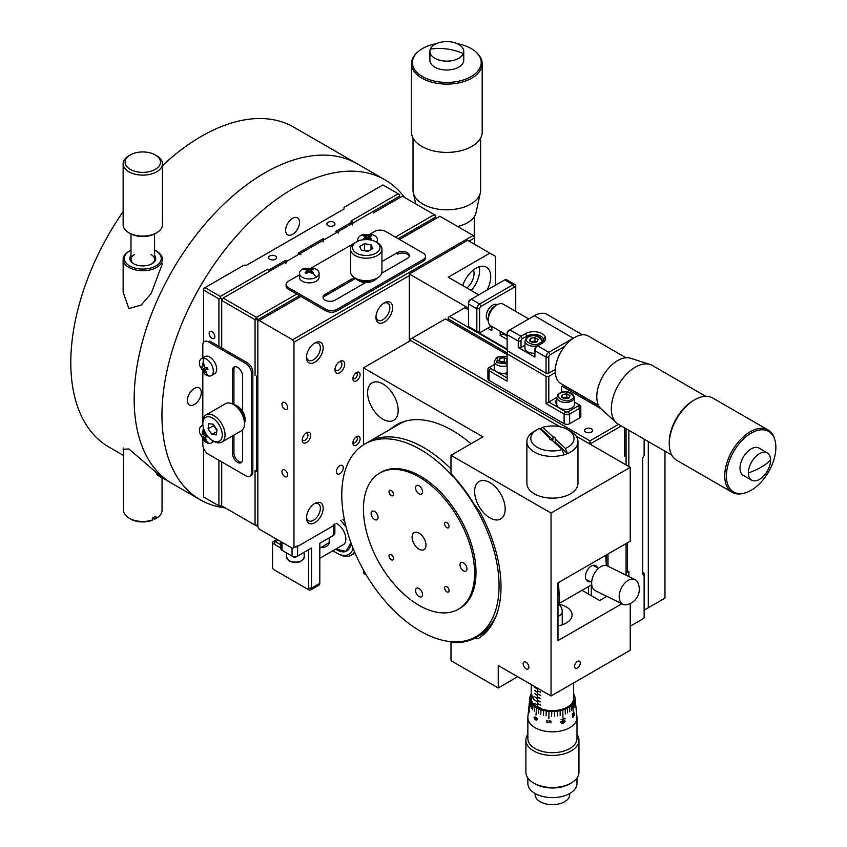 <?xml version="1.0" encoding="UTF-8"?>
<svg xmlns="http://www.w3.org/2000/svg" width="847" height="847" viewBox="0 0 847 847"><rect width="100%" height="100%" fill="white"/><g stroke="black" fill="none" stroke-linecap="round" stroke-linejoin="round"><path stroke-width="1.27" d="M162.433 263.555L151.158 293.549L141.142 305.079L128.882 308.573L123.133 292.268M154.292 250.087L156.674 251.072M123.524 450.911L123.133 449.228L128.882 448.963C147.77 465.257 172.915 486.4 156.674 474.373M404.517 197.425A184.72 106.648 120 0 0 384.94 179.808A184.72 106.648 120 0 0 292.575 188.955A184.72 106.648 120 0 0 171.899 351.738A184.72 106.648 120 0 0 200.22 499.762L172.428 483.711A184.72 106.648 -60 0 1 144.106 335.687A184.72 106.648 -60 0 1 264.783 172.904A184.72 106.648 -60 0 1 357.148 163.757A184.72 106.648 120 0 0 264.783 172.904A184.72 106.648 120 0 0 144.106 335.687A184.72 106.648 120 0 0 172.428 483.711L162.412 477.93M123.524 455.474L109.062 447.131A184.72 106.648 -60 0 1 123.133 211.623M162.433 165.716A184.72 106.648 -60 0 1 201.417 136.325A184.72 106.648 -60 0 1 293.782 127.177L384.94 179.808M292.575 218.304A9.825 5.675 -60 0 1 297.488 217.817A9.825 5.675 -60 0 1 298.991 225.683A9.825 5.675 -60 0 1 292.575 234.344A9.825 5.675 -60 0 1 287.662 234.831A9.825 5.675 -60 0 1 286.159 226.954A9.825 5.675 -60 0 1 292.575 218.304M200.22 499.762A184.72 106.648 120 0 0 225.26 507.904M194.323 388.487A9.825 5.675 -60 0 1 199.236 388A9.825 5.675 -60 0 1 200.739 395.877A9.825 5.675 -60 0 1 194.323 404.527A9.825 5.675 -60 0 1 189.41 405.014A9.825 5.675 -60 0 1 187.896 397.148A9.825 5.675 -60 0 1 194.323 388.487M123.133 163.767L123.133 224.73A19.65 11.35 0 0 0 128.882 232.756L130.279 233.56A17.681 10.206 0 0 0 155.287 233.56L156.674 232.756A19.65 11.35 0 0 0 162.433 224.73L162.433 163.767A19.65 11.35 180 0 1 150.3 174.249A19.65 11.35 180 0 1 128.882 171.782A19.65 11.35 180 0 1 123.133 163.767A19.65 11.35 180 0 1 128.882 155.742L130.279 154.937A17.681 10.206 180 0 1 155.287 154.937L155.287 154.937A17.681 10.206 180 0 1 155.287 169.379A17.681 10.206 180 0 1 130.279 169.379A17.681 10.206 180 0 1 130.279 154.937M130.279 233.56L128.882 232.756A19.65 11.35 0 0 0 156.674 232.756M156.674 155.742L155.287 154.937L156.674 155.742A19.65 11.35 180 0 1 162.433 163.767M152.799 519.836L151.613 520.534A17.289 9.984 0 0 1 130.554 519.01L129.168 518.205A19.259 11.117 0 0 0 152.799 519.836L152.799 517.591A19.259 11.117 0 0 0 155.933 516.215L155.933 518.47A19.259 11.117 0 0 0 156.399 518.205A19.259 11.117 0 0 0 162.042 510.339L162.042 477.676M123.524 448.052L123.524 510.339A19.259 11.117 0 0 0 129.168 518.205L130.554 519.01M155.933 518.47L154.736 519.158A17.289 9.984 0 0 0 155.012 519.01L156.399 518.205M152.799 517.686L154.736 519.158M130.989 255.307A12.97 7.485 0 0 0 133.614 263.724L133.614 263.724A12.97 7.485 0 0 0 151.952 263.724A12.97 7.485 0 0 0 154.567 255.307M134.44 254.576A11.794 6.808 0 0 0 134.048 263.968M154.567 250.225A18.475 10.662 180 0 1 155.848 250.892L155.848 250.892A18.475 10.662 180 0 1 155.848 265.969A18.475 10.662 180 0 1 129.718 265.969A18.475 10.662 180 0 1 129.718 250.892A18.475 10.662 180 0 1 130.989 250.225M156.674 251.368L155.848 250.892L156.674 251.368A19.65 11.35 180 0 1 162.433 259.394A19.65 11.35 180 0 1 150.3 269.875A19.65 11.35 180 0 1 128.882 267.419A19.65 11.35 180 0 1 123.133 259.394A19.65 11.35 180 0 1 128.882 251.368L129.718 250.892M151.518 263.968A11.794 6.808 0 0 0 151.115 254.576M398.185 238.695L435.707 217.033L434.31 214.63L402.357 196.176L373.167 213.02M221.713 461.89L221.713 505.85L256.45 525.902L257.837 525.108L255.063 525.108L256.45 525.902L257.837 525.108M256.45 376.132L256.45 471.356L255.063 470.551L255.063 525.108L221.713 505.85L218.928 505.85L218.928 460.281M258.504 320.939L259.224 320.526L292.575 339.785L293.962 342.188L293.962 547.564L292.575 548.369L259.224 529.121L257.837 526.707L257.837 321.331L258.504 320.939L257.837 321.331L257.837 319.721L299.52 295.656M371.78 212.216L223.1 298.059L221.713 300.473L255.063 319.721L257.837 319.721L256.45 317.318L296.746 294.047M323.152 241.903L323.152 238.695L324.539 239.5L337.042 232.279L335.656 231.475L352.331 221.85L350.944 221.046L398.185 193.772L382.897 184.942L343.988 207.409L343.988 209.008L246.721 265.175L243.947 265.175L205.038 287.631L220.315 296.461L220.315 298.059L221.713 298.864L223.1 298.059L256.45 317.318L255.063 319.721L255.063 375.337M221.713 298.864L221.713 347.969M395.401 237.086L434.31 214.63L435.707 215.434L435.707 218.642M256.45 471.356L257.837 470.551M211.983 331.675A4.034 2.329 60 0 1 214.619 335.232A4.034 2.329 60 0 1 213.995 338.451A4.034 2.329 60 0 1 211.983 338.26A4.034 2.329 60 0 1 209.347 334.703A4.034 2.329 60 0 1 209.971 331.473A4.034 2.329 60 0 1 211.983 331.675M333.782 222.285A4.034 2.329 180 0 1 334.957 223.936A4.034 2.329 180 0 1 332.469 226.085A4.034 2.329 180 0 1 328.085 225.577A4.034 2.329 180 0 1 326.9 223.936A4.034 2.329 180 0 1 329.388 221.787A4.034 2.329 180 0 1 333.782 222.285M275.413 255.985A4.034 2.329 180 0 1 276.598 257.626A4.034 2.329 180 0 1 274.11 259.775A4.034 2.329 180 0 1 269.717 259.277A4.034 2.329 180 0 1 268.541 257.626A4.034 2.329 180 0 1 271.029 255.476A4.034 2.329 180 0 1 275.413 255.985M352.331 225.058L352.331 221.85M337.042 232.279L338.429 233.084M352.331 223.449L399.572 196.176L399.572 194.566L398.185 193.772M399.572 196.176L399.572 197.785M220.315 296.461L267.567 269.177L270.341 270.786M223.1 298.059L268.954 271.591L268.954 269.981L285.63 260.357L285.63 261.956M285.63 260.357L287.017 261.162L299.52 253.941L300.918 254.735M285.63 263.565L287.017 261.162M299.52 253.941L298.133 253.137L323.152 238.695M218.928 346.359L218.928 298.864L203.64 290.045L203.64 342.177M203.64 448.423L203.64 497.03L218.928 505.85M220.315 298.059L218.928 298.864M205.038 287.631L203.64 288.435L203.64 290.045M268.954 271.591L267.567 269.177M203.64 495.421L203.64 497.03M213.931 441.351L212.533 440.546A13.753 7.941 60 0 1 202.814 423.701A13.753 7.941 60 0 1 212.533 418.079A13.753 7.941 60 0 1 222.263 434.935A13.753 7.941 60 0 1 212.533 440.546L213.931 441.351A15.722 9.073 60 0 0 221.787 442.123A15.722 9.073 60 0 0 224.201 429.524A15.722 9.073 60 0 0 213.931 415.676A15.722 9.073 60 0 0 206.065 414.892A15.722 9.073 60 0 0 202.814 422.092L202.814 371.96M221.787 442.123L241.247 430.89A15.722 9.073 -120 0 0 244.497 423.701A15.722 9.073 -120 0 0 233.38 404.443L233.38 404.443A15.722 9.073 -120 0 0 225.524 403.67L206.065 414.892M244.497 423.701L244.497 422.092A13.753 7.941 -120 0 0 234.767 405.247L233.38 404.443L234.767 405.247M208.087 428.868L208.722 423.722L213.169 424.167L216.991 429.757L216.356 434.903L211.909 434.458L208.087 428.868L213.645 425.66L216.906 430.435M213.73 424.993L213.645 425.66M216.758 431.663L211.909 434.458M244.497 423.299A11.794 6.808 -120 0 0 245.058 420.165L245.058 419.201A10.609 6.13 -120 0 0 237.552 406.211L236.715 405.724A11.794 6.808 -120 0 0 233.719 404.644M245.058 420.165A11.794 6.808 -120 0 0 236.715 405.724L237.552 406.211M457.602 226.467A29.401 16.972 0 0 0 467.608 222.676A29.401 16.972 0 0 0 475.993 212.788L480.355 192.735A33.795 19.513 0 0 0 480.62 190.3L480.62 137.997M413.018 137.997L413.018 190.3A33.795 19.513 0 0 0 413.283 192.735A33.795 19.513 0 0 0 435.856 208.754A33.795 19.513 0 0 0 470.72 204.095A33.795 19.513 0 0 0 480.355 192.735M457.136 43.631A34.388 19.852 180 0 1 471.133 48.533A34.388 19.852 180 0 1 476.31 52.355L477.147 53.17A35.373 20.423 180 0 1 482.197 63.673A35.373 20.423 180 0 1 471.832 78.115A35.373 20.423 180 0 1 421.806 78.115A35.373 20.423 180 0 1 411.451 63.673A35.373 20.423 180 0 1 416.491 53.17L417.327 52.355A34.388 19.852 180 0 1 436.501 43.631M411.451 63.673L411.451 131.984A35.373 20.423 0 0 0 433.283 150.851A35.373 20.423 0 0 0 471.832 146.425A35.373 20.423 0 0 0 482.197 131.984L482.197 63.673M476.31 52.355A34.388 19.852 180 0 1 467.978 78.22A34.388 19.852 180 0 1 422.505 76.611A34.388 19.852 180 0 1 417.327 52.355M463.309 53.562A16.919 9.772 180 0 1 458.788 58.284A16.919 9.772 180 0 1 440.345 60.402A16.919 9.772 180 0 1 429.895 51.371A16.919 9.772 180 0 1 430.329 49.19A16.919 9.772 180 0 1 434.85 44.468A16.919 9.772 180 0 1 453.293 42.35A16.919 9.772 180 0 1 463.743 51.371A16.919 9.772 180 0 1 463.309 53.562A49.909 39.714 -158.3 0 0 430.329 49.19M429.895 51.371L429.895 60.253A16.919 9.772 0 0 0 440.345 69.274A16.919 9.772 0 0 0 458.788 67.157A16.919 9.772 0 0 0 463.743 60.253L463.743 51.371M242.549 411.303L242.549 376.047A7.072 4.087 -120 0 0 237.552 367.376A7.072 4.087 -120 0 0 234.016 367.026A7.072 4.087 -120 0 0 232.544 370.266L232.544 403.998M234.778 366.751A7.072 4.087 -120 0 0 233.941 369.461L233.941 404.675M232.544 435.919L232.544 453.706A7.072 4.087 -120 0 0 235.635 460.821A7.072 4.087 -120 0 0 241.088 462.716A7.072 4.087 -120 0 0 242.549 459.476L242.549 429.831M233.941 435.114L233.941 452.901A7.072 4.087 -120 0 0 236.578 459.519A7.072 4.087 -120 0 0 241.713 462.197M202.814 357.794L202.814 345.078A7.856 4.542 60 0 1 208.373 341.87L245.884 363.532A7.856 4.542 60 0 1 251.443 373.156L251.443 472.637A7.856 4.542 60 0 1 249.823 476.236A7.856 4.542 60 0 1 245.884 475.845L208.373 454.183A7.856 4.542 60 0 1 202.814 444.559L202.814 439.36M208.373 341.87L209.76 341.066L247.282 362.728L245.884 363.532M251.443 373.156L252.84 372.352A7.856 4.542 -120 0 0 247.282 362.728M252.84 372.352L252.84 471.832L251.443 472.637M249.823 476.236L251.21 475.432A7.856 4.542 -120 0 0 252.84 471.832M202.814 425.194L202.814 423.701M354.522 551.895A25.548 14.748 60 0 1 351.209 555.251A25.548 14.748 60 0 1 338.429 553.991L332.85 550.762L338.429 553.991M342.919 519.306A23.578 13.616 60 0 1 344.718 521.265M353.093 548.422A23.578 13.616 60 0 1 337.042 553.186M335.687 549.121L346.031 551.355L350.923 542.747A19.65 11.35 60 0 1 346.868 550.952A19.65 11.35 60 0 1 337.042 549.978A19.65 11.35 60 0 1 335.687 549.121M346.031 526.876L340.716 520.577A19.65 11.35 60 0 1 346.031 526.876M310.658 589.967L319.001 585.15A3.928 2.266 -120 0 0 319.817 583.35L311.474 588.167A3.928 2.266 60 0 1 310.658 589.967A3.928 2.266 60 0 1 308.7 589.766L273.962 569.713A1.969 1.133 60 0 1 272.565 567.299L272.565 544.843A1.969 1.133 60 0 1 273.962 544.039L280.865 548.03M275.349 570.518L307.302 588.961A1.969 1.133 60 0 0 308.7 588.167L308.7 549.65L296.185 556.871L297.583 556.077L297.583 546.442L333.707 525.585L333.707 535.209L332.32 536.013A1.969 1.133 0 0 0 332.331 536.013L333.707 535.209A3.928 2.266 180 0 0 334.861 533.61L334.861 523.986A3.928 2.266 180 0 1 334.861 523.986A3.928 2.266 180 0 1 333.707 525.585L333.295 524.865M308.7 588.167L311.474 588.167L311.474 548.051L308.7 549.65M311.474 548.051L297.583 556.077A3.928 2.266 0 0 1 292.024 556.077L293.411 556.871A1.969 1.133 0 0 0 296.185 556.871L297.583 556.077M283.396 551.09A1.969 1.133 0 0 0 283.406 551.101L292.024 556.077L292.024 548.051M280.865 541.604L280.865 548.687A3.928 2.266 0 0 0 282.019 550.296L293.411 556.871M283.406 551.101L282.019 550.296L282.019 542.271M295.296 546.802L296.545 546.876M276.98 539.359L273.38 541.434A3.928 2.266 60 0 0 272.565 543.234L272.565 544.843M273.38 541.434A3.928 2.266 60 0 1 275.349 541.635L278.123 540.026M319.817 583.35L319.817 543.234L333.707 535.209M319.817 543.234L332.32 536.013M294.756 547.109A3.928 2.266 180 0 0 297.583 546.442L297.159 545.722M280.865 544.822L275.349 541.635L273.962 544.039M319.817 558.289L343.279 544.737A12.483 7.2 -120 0 0 345.195 534.743A12.483 7.2 -120 0 0 337.042 523.742A12.483 7.2 -120 0 0 336.09 523.245M306.508 517.03A9.825 5.675 120 0 0 308.509 520.778A9.825 5.675 120 0 0 313.422 520.291A9.825 5.675 120 0 0 319.838 511.63A9.825 5.675 120 0 0 318.334 503.764A9.825 5.675 120 0 0 314.089 503.901M314.809 522.694A11.794 6.808 -60 0 1 306.476 517.888A11.794 6.808 -60 0 1 314.809 503.446L314.809 503.446A11.794 6.808 -60 0 1 323.152 508.253A11.794 6.808 -60 0 1 314.809 522.694M287.641 474.923A4.034 2.329 -120 0 0 285.884 470.868A4.034 2.329 -120 0 0 282.782 469.789A4.034 2.329 -120 0 0 281.945 471.631A4.034 2.329 -120 0 0 283.703 475.686A4.034 2.329 -120 0 0 286.805 476.766A4.034 2.329 -120 0 0 287.641 474.923M287.641 407.534A4.034 2.329 -120 0 0 285.884 403.479A4.034 2.329 -120 0 0 282.782 402.399A4.034 2.329 -120 0 0 281.945 404.241A4.034 2.329 -120 0 0 283.703 408.296A4.034 2.329 -120 0 0 286.805 409.376A4.034 2.329 -120 0 0 287.641 407.534M339.827 473.759A4.913 2.837 -60 0 1 337.371 474.002A4.913 2.837 -60 0 1 336.608 470.064A4.913 2.837 -60 0 1 339.827 465.734A4.913 2.837 -60 0 1 342.283 465.49A4.913 2.837 -60 0 1 343.035 469.429A4.913 2.837 -60 0 1 339.827 473.759M375.983 316.46A9.825 5.675 120 0 0 377.984 320.208A9.825 5.675 120 0 0 382.897 319.721A9.825 5.675 120 0 0 389.313 311.061A9.825 5.675 120 0 0 387.81 303.194A9.825 5.675 120 0 0 383.564 303.332M384.284 322.135A11.794 6.808 -60 0 1 375.952 317.318A11.794 6.808 -60 0 1 384.284 302.877L384.284 302.877A11.794 6.808 -60 0 1 392.627 307.694A11.794 6.808 -60 0 1 384.284 322.135M306.508 356.576A9.825 5.675 120 0 0 308.509 360.324A9.825 5.675 120 0 0 313.422 359.837A9.825 5.675 120 0 0 319.838 351.177A9.825 5.675 120 0 0 318.334 343.3A9.825 5.675 120 0 0 314.089 343.448M314.809 362.241A11.794 6.808 -60 0 1 306.476 357.434A11.794 6.808 -60 0 1 314.809 342.993L314.809 342.993A11.794 6.808 -60 0 1 323.152 347.799A11.794 6.808 -60 0 1 314.809 362.241M302.305 439.18A4.034 2.329 120 0 0 303.067 440.345A4.034 2.329 120 0 0 305.079 440.144A4.034 2.329 120 0 0 307.715 436.597A4.034 2.329 120 0 0 307.101 433.368A4.034 2.329 120 0 0 305.703 433.283M306.476 442.547A5.993 3.462 -60 0 1 302.231 440.101A5.993 3.462 -60 0 1 306.476 432.764L306.476 432.764A5.993 3.462 -60 0 1 310.711 435.21A5.993 3.462 -60 0 1 306.476 442.547M335.02 368.964A4.913 2.837 120 0 0 335.973 370.51A4.913 2.837 120 0 0 338.429 370.266A4.913 2.837 120 0 0 341.637 365.936A4.913 2.837 120 0 0 340.886 361.997A4.913 2.837 120 0 0 339.065 361.944M339.827 372.669A6.882 3.97 -60 0 1 334.957 369.864A6.882 3.97 -60 0 1 339.827 361.447L339.827 361.447A6.882 3.97 -60 0 1 344.687 364.252A6.882 3.97 -60 0 1 339.827 372.669M352.966 377.826A3.144 1.81 120 0 0 353.538 378.609A3.144 1.81 120 0 0 355.105 378.45A3.144 1.81 120 0 0 357.159 375.676A3.144 1.81 120 0 0 356.682 373.156A3.144 1.81 120 0 0 355.719 373.061M356.502 380.854A5.114 2.954 -60 0 1 352.881 378.768A5.114 2.954 -60 0 1 356.502 372.511L356.502 372.511A5.114 2.954 -60 0 1 360.113 374.596A5.114 2.954 -60 0 1 356.502 380.854M352.966 442.007A3.144 1.81 120 0 0 353.538 442.79A3.144 1.81 120 0 0 355.105 442.632A3.144 1.81 120 0 0 357.159 439.858A3.144 1.81 120 0 0 356.682 437.338A3.144 1.81 120 0 0 355.719 437.243M356.502 445.035A5.114 2.954 -60 0 1 352.881 442.949A5.114 2.954 -60 0 1 356.502 436.692L356.502 436.692A5.114 2.954 -60 0 1 360.113 438.778A5.114 2.954 -60 0 1 356.502 445.035M469.047 241.099L474.606 237.891L473.219 235.487L292.575 339.785M409.302 275.603L293.962 342.188M259.224 320.526L300.918 296.461M399.572 239.5L439.868 216.229L473.219 235.487M292.575 548.369L293.962 547.564M474.606 237.891L474.606 244.307M365.629 282.517L335.094 300.145A7.072 4.087 180 0 1 325.089 300.145A7.072 4.087 180 0 1 323.025 297.265A7.072 4.087 180 0 1 325.089 294.375L354.3 277.509M381.944 261.554L397.349 252.65A7.072 4.087 180 0 1 405.057 251.771A7.072 4.087 180 0 1 409.429 255.54A7.072 4.087 180 0 1 407.354 258.43L381.679 273.253M409.292 256.345A7.072 4.087 0 0 0 404.4 253.242A7.072 4.087 0 0 0 397.349 254.259L397.349 252.65M355.581 278.377L325.089 295.974A7.072 4.087 0 0 0 323.162 298.059M299.425 274.852L288.404 281.215A7.856 4.542 0 0 0 286.106 284.423A7.856 4.542 0 0 0 288.404 287.631L325.926 309.293L325.926 310.902A7.856 4.542 0 0 0 337.042 310.902L337.042 309.293L423.193 259.553A7.856 4.542 0 0 0 425.501 256.345A7.856 4.542 0 0 0 423.193 253.137L385.681 231.475A7.856 4.542 0 0 0 374.565 231.475L370.054 234.079M325.926 309.293A7.856 4.542 0 0 0 337.042 309.293M357.783 241.162L356.576 241.861M355.02 242.761L311.696 267.768M286.106 284.423L286.106 286.032A7.856 4.542 0 0 0 288.404 289.24L288.404 287.631M325.926 310.902L288.404 289.24M423.193 259.553L423.193 261.162A7.856 4.542 0 0 0 425.501 257.954L425.501 256.345M423.193 261.162L337.042 310.902M377.339 242.708L375.952 241.903A13.753 7.941 180 0 1 375.952 253.137A13.753 7.941 180 0 1 356.502 253.137A13.753 7.941 180 0 1 356.502 241.903A13.753 7.941 180 0 1 375.952 241.903L377.339 242.708A15.722 9.073 180 0 1 381.944 249.124A15.722 9.073 180 0 1 372.235 257.509A15.722 9.073 180 0 1 355.105 255.54A15.722 9.073 180 0 1 350.499 249.124A15.722 9.073 180 0 1 355.105 242.708L356.502 241.903M377.339 278.007L375.952 278.811A13.753 7.941 0 0 1 356.502 278.811L355.105 278.007A15.722 9.073 0 0 0 377.339 278.007A15.722 9.073 0 0 0 381.944 271.591L381.944 249.124M350.499 249.124L350.499 271.591A15.722 9.073 0 0 0 355.105 278.007L356.502 278.811M361.415 250.299L359.647 246.498L364.464 243.724L371.039 244.741L372.796 248.542L367.99 251.315L361.415 250.299M368.847 250.818L363.607 250.638M364.464 243.724L364.464 250.14M371.039 249.558L371.039 244.741M355.454 278.208A11.794 6.808 0 0 0 357.889 280.251L358.726 280.738A10.609 6.13 0 0 0 373.728 280.738L374.565 280.251A11.794 6.808 0 0 0 377 278.208M358.726 280.738L357.889 280.251A11.794 6.808 0 0 0 374.565 280.251M206.361 359.075A9.825 5.675 -120 0 0 203.704 358.143A9.825 5.675 -120 0 0 201.448 358.588A9.825 5.675 -120 0 0 199.723 365.608L204.328 373.591A9.825 5.675 -120 0 0 206.361 375.115A9.825 5.675 -120 0 0 209.018 376.036A9.825 5.675 -120 0 0 211.274 375.602A9.825 5.675 -120 0 0 212.777 367.725A9.825 5.675 -120 0 0 206.361 359.075M203.873 363.882L202.486 363.691L203.873 363.839L204.148 366.455L205.239 367.598A15.68 4.913 -16.5 0 0 207.367 367.524L207.939 369.461A15.68 4.913 163.5 0 1 205.81 369.536L205.355 370.531L206.488 372.648L205.101 372.511L203.968 370.393L207.589 368.307M211.274 375.602L214.672 373.643A9.825 5.675 -120 0 0 216.176 365.766A9.825 5.675 -120 0 0 209.76 357.106A9.825 5.675 -120 0 0 204.847 356.619L201.448 358.588M207.642 368.477L205.81 369.536M203.968 370.393L202.888 369.239L205.726 367.598M202.888 369.239A15.68 4.913 163.5 0 1 201.607 368.826L201.035 366.889A15.68 4.913 -16.5 0 0 202.306 367.312L202.486 363.691M203.704 358.143A15.722 11.858 95.7 0 0 203.153 363.765A9.825 5.675 -120 0 0 204.91 368.074M205.726 434.987L202.888 436.629A15.68 4.913 163.5 0 1 201.607 436.216L201.035 434.278A15.68 4.913 -16.5 0 0 202.306 434.702L202.486 431.091L203.153 431.155L203.873 431.229L204.148 433.844L205.239 434.998A15.68 4.913 -16.5 0 0 206.721 434.956M207.356 435.824L203.968 437.783L205.101 439.9L206.488 440.048L205.355 437.92L205.81 436.925A15.68 4.913 163.5 0 0 207.939 436.851L207.79 436.374M202.931 425.533A9.825 5.675 -120 0 0 201.448 425.977A9.825 5.675 -120 0 0 199.723 432.997L204.328 440.98A9.825 5.675 -120 0 0 206.361 442.505A9.825 5.675 -120 0 0 209.018 443.436A9.825 5.675 -120 0 0 211.274 442.992A9.825 5.675 -120 0 0 212.968 440.789M202.888 436.629L203.968 437.783M203.322 427.597A15.722 11.858 95.7 0 0 203.153 431.155A9.825 5.675 -120 0 0 203.767 433.124M204.053 433.802A9.825 5.675 -120 0 0 204.91 435.464M204.021 432.976L202.306 434.702M203.873 431.271L202.486 431.091M369.948 239.521L369.948 237.414L371.791 238.97L370.287 239.839L368.445 238.282L366.783 238.282A15.68 9.052 120 0 0 365.195 239.595M365.279 239.521L365.279 237.414A15.68 9.052 -60 0 0 363.437 238.97L364.941 239.839M365.279 236.451L363.437 235.879L364.178 235.413L366.783 235.582L366.783 238.282M376.375 242.147A9.825 5.675 0 0 0 377.444 239.585A9.825 5.675 0 0 0 374.565 235.572A9.825 5.675 0 0 0 372.225 234.577L363.003 234.577A9.825 5.675 0 0 0 360.663 235.572A9.825 5.675 0 0 0 357.783 239.585A9.825 5.675 0 0 0 358.143 241.099M369.948 237.414L369.948 236.451L369.948 237.414M370.901 238.166L370.266 239.807M369.948 236.451A15.68 9.052 120 0 1 371.791 235.879L370.287 235.011L368.89 238.621M370.287 235.011A15.68 9.052 -60 0 0 368.445 235.582L368.445 238.282M364.941 235.011L366.338 238.621M368.445 235.582L366.783 235.582M368.445 237.859A9.825 5.675 0 0 0 366.783 237.859M302.305 277.287A9.825 5.675 0 0 0 316.196 277.287A9.825 5.675 0 0 0 319.075 273.285A9.825 5.675 0 0 0 316.196 269.272A9.825 5.675 0 0 0 313.856 268.266L304.645 268.266A9.825 5.675 0 0 0 302.305 269.272A9.825 5.675 0 0 0 299.425 273.285A9.825 5.675 0 0 0 302.305 277.287M311.59 273.21L311.59 271.104L313.422 272.66L311.929 273.528L310.087 271.972L308.414 271.972A15.68 9.052 120 0 0 306.582 273.528L305.079 272.66A15.68 9.052 -60 0 1 306.921 271.104L306.921 273.21M306.921 270.14L305.079 269.579L305.82 269.113L308.414 269.282L308.414 271.972M299.425 273.285L299.425 277.202A9.825 5.675 0 0 0 302.305 281.215A9.825 5.675 0 0 0 313.009 282.443A9.825 5.675 0 0 0 319.075 277.202L319.075 273.285M311.59 271.104L311.59 270.14L311.59 271.104M312.543 271.866L311.897 273.507M311.59 270.14A15.68 9.052 120 0 1 313.422 269.579L311.929 268.711L310.531 272.31M308.414 269.282L310.087 269.282L310.087 271.972M310.807 271.601A9.825 5.675 0 0 0 310.087 271.548M308.414 271.548A9.825 5.675 0 0 0 307.705 271.601M310.087 269.282A15.68 9.052 -60 0 1 311.929 268.711M306.582 268.711L307.98 272.31M305.968 271.866L306.603 273.507M473.409 269.981A12.97 7.485 -60 0 1 474.055 273.517A12.97 7.485 -60 0 1 466.888 287.991M487.057 290.066A20.826 12.027 120 0 0 490.731 276.725A20.826 12.027 120 0 0 486.411 267.186A20.826 12.027 120 0 0 462.706 285.577M471.228 290.489A20.826 12.027 120 0 0 479.614 270.309A20.826 12.027 120 0 0 479.254 266.763M409.302 341.383L409.302 273.994L467.66 240.304L489.894 253.137L448.211 277.202L478.777 294.851M644.133 610.147L664.98 598.109L664.98 451.176M648.304 607.733L648.304 441.552M468.497 308.17L409.302 273.994M495.453 285.227L495.453 256.345L489.894 253.137M644.133 439.138L644.133 455.442L642.746 457.846L642.746 574.711L644.133 575.505L644.133 573.239L644.133 617.505L643.561 618.501L630.242 626.187L643.561 618.501M642.746 572.434L644.133 573.239M628.855 466.538L628.855 430.318M626.071 428.709L626.071 455.305L624.684 454.5M468.497 309.78L464.887 307.694L448.211 317.318L448.211 318.917L507.131 352.934M507.131 349.726L470.244 328.435M468.698 327.545L449.598 316.513M563.52 385.501L598.787 405.851M448.211 320.526L448.211 318.917M627.468 542.758L627.468 570.973L626.071 572.434L626.071 575.166L626.071 543.552M626.071 572.434L628.855 571.778L628.855 576.542M627.468 570.973L628.855 571.778M585.711 428.794A4.034 2.329 -0 0 0 584.525 430.435A4.034 2.329 -0 0 0 587.013 432.584A4.034 2.329 -0 0 0 591.407 432.076A4.034 2.329 -0 0 0 592.582 430.435A4.034 2.329 -0 0 0 590.094 428.286A4.034 2.329 -0 0 0 585.711 428.794M363.448 444.844L363.448 367.863L410.689 340.579L559.952 426.761L410.689 340.579L410.689 338.98L445.427 318.917L507.131 354.544M621.846 603.763L557.982 640.628L557.982 582.863L630.242 541.148L630.242 467.343L576.045 436.057L588.559 443.267L589.946 442.473L589.946 440.863L412.076 338.175M588.559 586.526L588.559 594.096M591.333 444.876L591.333 443.267L589.946 442.473M591.333 595.706L591.333 584.917M618.532 424.358L589.946 440.863M591.333 443.267L621.317 425.967M562.133 386.296L600.798 408.625M626.071 464.929L626.071 455.305L624.684 456.11L624.684 427.915M606.621 554.785L606.621 565.658L606.621 554.785M608.008 566.251L608.008 553.98M486.803 318.821A9.042 5.22 120 0 0 488.073 318.546M497.168 304.666A9.042 5.22 120 0 0 490.212 307.112A9.042 5.22 120 0 0 486.284 316.196A9.042 5.22 120 0 0 488.137 320.314M476.956 331.272A3.928 2.266 -0 0 0 477.941 332.236L479.338 333.04A1.969 1.133 -0 0 0 479.338 333.04L477.941 332.236L477.941 331.272M495.601 305.502A9.042 5.22 120 0 0 495.209 304.264M491.313 326.127L481.001 332.077A1.969 1.133 -60 0 1 479.614 331.272L476.829 331.272L468.497 326.466A3.928 2.266 120 0 0 471.271 328.064L471.271 328.064M514.923 284.55L506.591 279.732A3.928 2.266 120 0 0 504.621 279.933L512.964 284.74A3.928 2.266 -60 0 1 514.923 284.55A3.928 2.266 -60 0 1 515.738 286.35L515.738 311.41M479.614 331.272L479.614 308.816A1.969 1.133 -60 0 1 481.001 306.402L514.351 287.154A1.969 1.133 -60 0 1 515.738 287.948M476.829 331.272L476.829 308.816A3.928 2.266 -60 0 1 479.614 303.999L512.964 284.74L514.351 287.154M481.001 306.402L479.614 303.999L471.271 299.182L504.621 279.933M471.271 299.182L469.884 299.986L471.271 299.182A3.928 2.266 120 0 0 468.497 303.999L468.497 302.39L468.497 303.999L476.829 308.816L479.614 308.816M469.884 299.986L469.884 299.986A1.969 1.133 120 0 0 468.497 302.39M468.497 326.466L468.497 303.999M503.817 333.347L502.959 333.845L502.959 332.85M507.131 336.248L502.959 333.845L500.175 335.444L500.175 331.241M507.131 339.456L500.175 335.444M507.131 349.091L477.941 332.236M487.671 328.223L491.842 330.637L491.842 326.434M490.455 326.624L491.842 327.429M540.767 344.104A9.825 5.675 -0 0 0 543.636 340.102A9.825 5.675 -0 0 0 540.757 336.09A9.825 5.675 -0 0 0 526.855 336.09L525.468 333.686A11.794 6.808 180 0 1 542.144 333.686A11.794 6.808 180 0 1 542.144 343.31L537.697 345.872A3.928 2.266 120 0 0 534.923 350.69L534.923 349.08L534.923 350.69L546.029 357.106L548.814 357.106A1.969 1.133 -60 0 1 550.201 354.702L564.716 346.317M507.131 377.963L490.455 368.339A1.969 1.133 180 0 1 490.455 366.74L494.256 364.538M487.914 369.144L487.914 378.768A3.928 2.266 -0 0 0 489.058 380.377L489.058 370.742A3.928 2.266 180 0 1 487.914 369.144A3.928 2.266 180 0 1 489.058 367.534L490.455 366.74M503.647 373.358A5.897 3.399 -0 0 0 507.131 374.067M490.455 368.339L489.058 370.742L507.131 381.171L507.131 352.299L508.518 351.494M574.51 337.508A25.548 14.748 120 0 0 573.271 338.175L548.814 352.299A3.928 2.266 120 0 0 546.029 357.106L546.029 373.156L507.131 350.69L507.131 334.65A3.928 2.266 -60 0 1 509.905 329.832L508.518 330.637A1.969 1.133 120 0 0 507.131 333.04L507.131 334.65L518.248 341.066A3.928 2.266 -60 0 1 521.021 336.248L525.468 333.686M507.131 333.04L507.131 334.65M524.96 345.205L521.021 347.482L518.248 347.482L518.248 341.066L521.021 341.066A1.969 1.133 -60 0 1 522.408 338.652L526.855 336.09L526.855 337.572M518.248 347.482L534.923 357.106L534.923 350.69M550.201 354.702L548.814 352.299L537.697 345.872L536.31 346.677A1.969 1.133 120 0 0 534.923 349.08M508.518 330.637L534.362 315.709A25.548 14.748 -60 0 1 547.13 314.449L582.408 334.809M521.021 341.066L521.021 347.482M546.029 373.156L548.814 373.156L548.814 357.106M574.467 402.081L578.268 404.284A1.969 1.133 180 0 1 578.268 405.882L568.263 411.663A1.969 1.133 180 0 1 565.489 411.663L548.814 402.039L548.814 376.364L546.029 376.364L507.131 353.898M578.268 405.882L579.666 408.296L569.66 414.067A3.928 2.266 180 0 1 564.102 414.067L564.102 423.701L489.058 380.377M556.786 397.434L546.029 403.638L564.102 414.067L565.489 411.663M556.786 399.879A5.897 3.399 -0 0 0 556.786 404.03M546.029 403.638L546.029 376.364M548.814 376.364L555.293 372.616M555.293 369.408L548.814 373.156M563.858 385.3L561.593 386.613L561.593 392.32M580.809 406.687L580.809 416.311A3.928 2.266 -0 0 1 579.666 417.92L579.666 408.296A3.928 2.266 -0 0 0 580.809 406.687A3.928 2.266 -0 0 0 579.666 405.088L578.279 404.284M555.823 400.949L556.786 401.499M564.102 423.701A3.928 2.266 -0 0 0 569.66 423.701L569.66 414.067L568.263 411.663M579.666 417.92L569.66 423.701M500.111 361.648L504.198 361.404M507.131 365.788A8.841 5.103 180 0 1 494.256 361.235L494.256 368.265A8.841 5.103 -0 0 0 507.131 372.807M507.131 359.35L504.272 357.709L499.889 358.387L498.714 360.917L501.922 362.77L506.305 362.093L507.131 360.324M504.272 361.235L504.272 357.709M499.889 361.595L499.889 358.387M530.825 341.51L534.902 341.267M535.145 340.96L536.585 342.029M538.417 345.46A8.841 5.103 180 0 1 529.481 345.555A8.841 5.103 180 0 1 524.96 341.108L524.96 348.128A8.841 5.103 -0 0 0 534.923 353.188M530.593 341.457L530.593 338.249L529.417 340.78L532.636 342.633L537.019 341.955L538.194 339.425L534.976 337.572L530.593 338.249M534.976 341.097L534.976 337.572M562.641 397.751L566.802 397.338L566.802 393.813L562.419 394.49L561.243 397.021L564.451 398.873L568.835 398.196L570.01 395.665L566.802 393.813M568.401 398.259A3.928 2.266 -0 0 0 564.61 397.677M556.786 404.358A8.841 5.103 -0 0 0 562.239 409.08A8.841 5.103 -0 0 0 571.884 407.968A8.841 5.103 -0 0 0 574.467 404.358L574.467 397.338A8.841 5.103 180 0 1 571.884 400.949A8.841 5.103 180 0 1 562.239 402.06A8.841 5.103 180 0 1 556.786 397.338L556.786 404.358M566.802 397.338L568.305 398.206M562.419 397.698L562.419 394.49M528.772 318.938L503.266 304.211A12.483 7.2 120 0 0 498.894 303.978A12.483 7.2 120 0 0 488.211 320.113A12.483 7.2 120 0 0 488.401 322.146A12.483 7.2 120 0 0 490.794 325.82L507.131 335.253M543.626 339.922A19.65 11.35 120 0 0 545.108 336.566M770.59 460.122A15.722 9.073 -60 0 1 763.729 475.94A15.722 9.073 -60 0 1 751.607 480.154A15.722 9.073 -60 0 1 748.356 472.954A15.722 9.073 -60 0 1 755.217 457.136A15.722 9.073 -60 0 1 767.329 452.923A15.722 9.073 -60 0 1 770.59 460.122A63.864 36.876 180 0 1 748.356 472.954M625.954 357.752L588.39 336.058A27.453 15.849 120 0 0 567.236 343.416A27.453 15.849 120 0 0 555.251 371.039A27.453 15.849 120 0 0 560.936 383.606L598.501 405.3M705.72 396.311L652.306 365.47A33.944 19.597 120 0 0 650.051 364.475L630.496 358.228A29.539 17.056 120 0 0 608.506 368.318A29.539 17.056 120 0 0 596.796 396.735A29.539 17.056 120 0 0 601.19 408.995L616.383 422.812A33.944 19.597 120 0 0 618.363 424.262L671.777 455.093M650.051 364.475A33.944 19.597 120 0 0 624.779 376.068A33.944 19.597 120 0 0 611.333 408.72A33.944 19.597 120 0 0 616.383 422.812M768.155 430.022L712.666 397.995A35.966 20.762 120 0 0 694.688 399.773L693.301 400.578A33.996 19.629 120 0 0 669.257 442.208L669.257 443.817A35.966 20.762 120 0 0 676.711 460.281L732.2 492.319A35.966 20.762 -60 0 1 724.746 475.855A35.966 20.762 -60 0 1 740.447 439.657A35.966 20.762 -60 0 1 768.155 430.022A35.966 20.762 -60 0 1 774.846 439.805L775.132 440.948A34.981 20.19 -60 0 1 775.863 447.449A34.981 20.19 -60 0 1 745.138 492.89A34.981 20.19 -60 0 1 726.398 476.003A34.981 20.19 -60 0 1 748.113 435.125A34.981 20.19 -60 0 1 775.132 440.948M745.138 492.89L744.005 493.219A35.966 20.762 -60 0 1 732.2 492.319M751.607 480.154L743.274 475.336A15.722 9.073 -60 0 1 740.013 468.137A15.722 9.073 -60 0 1 746.885 452.319A15.722 9.073 -60 0 1 758.997 448.105L767.329 452.923M694.688 399.773A35.966 20.762 120 0 0 669.257 443.817M558.734 604.207A19.65 11.35 180 0 1 572.074 614.954A19.65 11.35 180 0 1 566.325 622.979A19.65 11.35 180 0 1 557.982 625.838M526.029 662.206A4.034 2.329 -120 0 0 524.007 662.015A4.034 2.329 -120 0 0 523.393 665.244A4.034 2.329 -120 0 0 526.029 668.791A4.034 2.329 -120 0 0 528.041 668.992A4.034 2.329 -120 0 0 528.655 665.763A4.034 2.329 -120 0 0 526.029 662.206M363.448 367.863L482.949 436.851L450.985 455.305L450.985 473.621A112.016 64.668 -120 0 1 474.574 504.865A11.794 6.808 60 0 1 475.432 505.627A23.578 13.616 -120 0 0 479.794 511.694A113.974 65.801 60 0 1 478.936 638.119A11.794 6.808 60 0 1 478.841 638.183A11.794 6.808 60 0 1 474.574 638.352L487.089 631.131M470.996 443.754A112.016 64.668 -120 0 0 452.383 430.435A112.016 64.668 -120 0 0 396.375 424.887A112.016 64.668 -120 0 0 390.139 429.397M398.492 423.754A112.016 64.668 -120 0 0 394.31 426.983M452.044 641.761L450.985 642.365A112.016 64.668 -120 0 0 474.574 638.352M382.897 383.903A21.62 12.483 -120 0 0 372.087 382.833A21.62 12.483 -120 0 0 368.773 400.155A21.62 12.483 -120 0 0 382.897 419.201A21.62 12.483 -120 0 0 393.707 420.271A21.62 12.483 -120 0 0 397.021 402.95A21.62 12.483 -120 0 0 382.897 383.903M577.442 667.987A4.034 2.329 120 0 0 580.068 664.44A4.034 2.329 120 0 0 579.454 661.211A4.034 2.329 120 0 0 577.442 661.412A4.034 2.329 120 0 0 574.806 664.959A4.034 2.329 120 0 0 575.42 668.188A4.034 2.329 120 0 0 577.442 667.987M489.894 482.578A21.62 12.483 -120 0 0 479.084 481.509A21.62 12.483 -120 0 0 475.77 498.83A21.62 12.483 -120 0 0 489.894 517.888A21.62 12.483 -120 0 0 500.704 518.957A21.62 12.483 -120 0 0 504.018 501.636A21.62 12.483 -120 0 0 489.894 482.578M630.242 603.519L630.242 650.252L551.037 695.99L498.237 665.498L498.237 687.965L517.686 676.732M551.037 695.99L551.037 513.07L630.242 467.343M551.037 513.07L450.985 455.305M366.2 574.827L363.448 573.239L363.448 570.063M450.985 642.365L450.985 660.692L498.237 687.965M606.854 596.362L599.676 600.512L581.995 590.306M419.032 485.797A4.913 2.837 -120 0 0 416.576 485.553A4.913 2.837 -120 0 0 415.813 489.481A4.913 2.837 -120 0 0 419.032 493.812A4.913 2.837 -120 0 0 421.488 494.055A4.913 2.837 -120 0 0 422.24 490.117A4.913 2.837 -120 0 0 419.032 485.797M374.565 511.461A4.913 2.837 -120 0 0 372.108 511.217A4.913 2.837 -120 0 0 371.357 515.156A4.913 2.837 -120 0 0 374.565 519.486A4.913 2.837 -120 0 0 377.021 519.73A4.913 2.837 -120 0 0 377.773 515.791A4.913 2.837 -120 0 0 374.565 511.461M419.032 588.485A4.913 2.837 -120 0 0 416.576 588.242A4.913 2.837 -120 0 0 415.813 592.18A4.913 2.837 -120 0 0 419.032 596.51A4.913 2.837 -120 0 0 421.488 596.754A4.913 2.837 -120 0 0 422.24 592.815A4.913 2.837 -120 0 0 419.032 588.485M463.489 562.81A4.913 2.837 -120 0 0 461.033 562.567A4.913 2.837 -120 0 0 460.281 566.505A4.913 2.837 -120 0 0 463.489 570.836A4.913 2.837 -120 0 0 465.945 571.079A4.913 2.837 -120 0 0 466.708 567.141A4.913 2.837 -120 0 0 463.489 562.81M446.824 522.535A3.144 1.81 -120 0 0 445.247 522.377A3.144 1.81 -120 0 0 444.77 524.896A3.144 1.81 -120 0 0 446.824 527.67A3.144 1.81 -120 0 0 448.391 527.829A3.144 1.81 -120 0 0 448.878 525.309A3.144 1.81 -120 0 0 446.824 522.535M391.24 490.445A3.144 1.81 -120 0 0 389.662 490.286A3.144 1.81 -120 0 0 389.186 492.806A3.144 1.81 -120 0 0 391.24 495.58A3.144 1.81 -120 0 0 392.807 495.739A3.144 1.81 -120 0 0 393.294 493.219A3.144 1.81 -120 0 0 391.24 490.445M391.24 554.626A3.144 1.81 -120 0 0 389.662 554.467A3.144 1.81 -120 0 0 389.186 556.987A3.144 1.81 -120 0 0 391.24 559.761A3.144 1.81 -120 0 0 392.807 559.92A3.144 1.81 -120 0 0 393.294 557.4A3.144 1.81 -120 0 0 391.24 554.626M446.824 586.717A3.144 1.81 -120 0 0 445.247 586.558A3.144 1.81 -120 0 0 444.77 589.078A3.144 1.81 -120 0 0 446.824 591.852A3.144 1.81 -120 0 0 448.391 592.011A3.144 1.81 -120 0 0 448.878 589.491A3.144 1.81 -120 0 0 446.824 586.717M419.032 533.123A9.825 5.675 -120 0 0 414.119 532.636A9.825 5.675 -120 0 0 412.605 540.513A9.825 5.675 -120 0 0 419.032 549.174A9.825 5.675 -120 0 0 423.945 549.661A9.825 5.675 -120 0 0 425.448 541.784A9.825 5.675 -120 0 0 419.032 533.123M363.448 509.058A78.602 45.389 -120 0 0 397.762 588.167A78.602 45.389 -120 0 0 458.333 609.226A78.602 45.389 -120 0 0 474.606 573.239A78.602 45.389 -120 0 0 440.302 494.129A78.602 45.389 -120 0 0 379.721 473.071A78.602 45.389 -120 0 0 363.448 509.058M476.035 636.669A111.232 64.213 -120 0 0 493.081 547.543A111.232 64.213 -120 0 0 420.419 449.524A111.232 64.213 -120 0 0 364.803 444.019A111.232 64.213 -120 0 0 347.757 533.144A111.232 64.213 -120 0 0 420.419 631.163A111.232 64.213 -120 0 0 476.035 636.669L479.37 634.742A111.232 64.213 -120 0 0 496.575 614.774A111.232 64.213 -120 0 1 479.37 634.742L488.475 629.49M406.433 420.874A111.232 64.213 -120 0 0 399.54 423.966L368.138 442.092A111.232 64.213 -120 0 1 450.985 468.952A111.232 64.213 -120 0 0 423.754 447.608A111.232 64.213 -120 0 0 368.138 442.092L364.803 444.019M459.021 608.813A78.602 45.389 -120 0 0 471.959 546.061A78.602 45.389 -120 0 0 420.419 476.162A78.602 45.389 -120 0 0 380.43 472.679M460.62 607.733A78.602 45.389 -120 0 0 461.35 607.394M382.823 471.366A78.602 45.389 -120 0 0 382.156 471.832M597.431 567.606A8.841 5.463 116.3 0 0 591.248 566.082A8.841 5.463 116.3 0 0 585.446 576.119A8.841 5.463 116.3 0 0 590.465 581.709M606.325 565.584L605.7 555.314M558.459 582.598L559.708 603.18L591.746 584.684M559.708 603.18L557.982 602.333M626.78 604.673A13.753 8.491 -63.7 0 1 622.863 604.26A13.753 8.491 -63.7 0 1 620.152 601.391A13.753 8.491 -63.7 0 1 624.747 583.17A13.753 8.491 -63.7 0 1 635.038 579.592A13.753 8.491 -63.7 0 1 637.738 582.45A13.753 8.491 -63.7 0 1 637.749 582.461A15.722 15.722 0 0 0 637.738 582.45A15.722 15.722 0 0 1 626.78 604.673M622.863 604.26L595.314 590.666A13.753 8.491 -63.7 0 1 597.199 569.576A13.753 8.491 -63.7 0 1 607.49 565.997L635.038 579.592M565.404 448.434A21.62 12.483 -0 0 0 567.712 429.63L570.486 431.239A25.548 14.748 180 0 1 574.171 433.918A25.548 14.748 180 0 1 577.972 441.668A25.548 14.748 180 0 1 567.479 453.59L565.404 448.434L555.251 438.937A2.943 1.705 -0 0 0 555.378 438.46A2.943 1.705 -0 0 0 554.933 437.56A2.943 1.705 -0 0 0 552.943 436.777L542.789 427.28L540.725 428.561A25.548 14.748 180 0 0 539.835 428.836M555.251 438.937L555.251 442.155A2.943 1.705 -0 0 1 554.7 442.748M537.136 429.63A21.62 12.483 -0 0 1 539.444 428.476L549.597 437.973A2.943 1.705 -0 0 0 549.481 438.46A2.943 1.705 -0 0 0 549.915 439.349A2.943 1.705 -0 0 0 551.905 440.133L562.059 449.63L564.134 454.775A25.548 14.748 180 0 1 530.688 449.408A25.548 14.748 180 0 1 526.876 441.668A25.548 14.748 180 0 1 534.362 431.239L537.136 429.63A21.62 12.483 -0 0 0 534.034 445.014A21.62 12.483 -0 0 0 562.059 449.63M526.876 441.668L526.876 483.383A25.548 14.748 -0 0 0 530.688 491.133A25.548 14.748 -0 0 0 559.401 497.57A25.548 14.748 -0 0 0 577.972 483.383L577.972 441.668M567.712 429.63A21.62 12.483 -0 0 0 542.789 427.28M555.251 442.155L567.479 453.59A25.548 14.748 180 0 1 564.134 454.775M540.725 428.561L552.943 439.995L552.943 436.777M552.943 439.995A2.943 1.705 -0 0 0 551.439 440.059M549.597 437.973L549.597 438.937M533.419 697.494L533.419 699.283A21.228 12.25 180 0 1 533.314 699.156L532.742 697.452C531.948 697.769 531.683 696.933 531.969 694.932L531.958 695.133C531.768 696.954 532.001 697.684 532.657 697.335L532.572 696.202L533.419 697.494M537.559 688.209L537.559 690.612A21.228 12.25 -0 0 0 540.619 692.052L540.619 692.211A21.228 12.25 180 0 1 537.559 690.771L537.559 693.82A21.228 12.25 -0 0 0 540.619 695.26L540.619 695.419A21.228 12.25 180 0 1 537.559 693.979L537.559 697.028A21.228 12.25 -0 0 0 540.619 698.468L540.619 698.627A21.228 12.25 180 0 1 537.559 697.187L537.559 700.236A21.228 12.25 -0 0 0 540.619 701.676L540.619 701.835A21.228 12.25 180 0 1 537.559 700.395L537.559 703.444A21.228 12.25 -0 0 0 540.619 704.884L540.619 705.043A21.228 12.25 180 0 1 537.559 703.603L537.559 706.652A21.228 12.25 -0 0 0 540.619 708.092L540.619 708.261A21.228 12.25 180 0 1 537.559 706.822L537.559 707.139A21.228 12.25 -0 0 0 567.437 707.054A21.228 12.25 -0 0 0 573.652 698.394L573.652 682.926M531.207 684.535L531.207 698.394A21.228 12.25 -0 0 0 537.422 707.054L537.422 705.128A21.228 12.25 180 0 1 534.902 703.381L534.902 703.222A21.228 12.25 -0 0 0 537.422 704.969L537.422 701.919A21.228 12.25 180 0 1 533.843 699.177L533.843 699.019A21.228 12.25 -0 0 0 537.422 701.761L537.422 698.711A21.228 12.25 180 0 1 534.902 696.965L534.902 696.795A21.228 12.25 -0 0 0 537.422 698.553L537.422 695.503A21.228 12.25 180 0 1 534.902 693.746L534.902 693.587A21.228 12.25 -0 0 0 537.422 695.345L537.422 692.295A21.228 12.25 180 0 1 534.902 690.538L534.902 690.379A21.228 12.25 -0 0 0 537.422 692.137L537.422 689.087A21.228 12.25 180 0 1 534.902 687.33L534.902 687.171A21.228 12.25 -0 0 0 537.422 688.929L537.422 688.124M560.873 722.396C562.313 720.257 563.763 719.834 565.214 721.136C563.911 723.402 562.472 723.825 560.873 722.396L561.106 722.883M564.515 718.245L565.108 718.605L561 719.812L564.515 718.245M547.278 720.649C546.664 722.872 547.3 723.285 549.205 721.898L549.004 720.797L550.963 721.136L550.942 723.02L550.73 721.295L549.216 721.051L549.459 721.919C547.141 723.529 546.421 723.031 547.289 720.437L546.664 721.305L546.971 720.363M534.055 717.473C535.219 716.424 536.363 717.081 537.485 719.463C536.119 720.617 534.976 719.95 534.055 717.473M528.867 712.941L528.761 710.622L528.867 712.941M529.068 707.838L529.428 711.819L529.068 707.838M529.926 697.219L529.915 697.219A22.604 13.044 -0 0 0 529.862 697.621L527.903 716.816A24.563 14.187 -0 0 0 527.861 717.653A24.563 14.187 -0 0 0 543.022 730.749A24.563 14.187 -0 0 0 569.798 727.679A24.563 14.187 -0 0 0 576.987 717.653A24.563 14.187 -0 0 0 576.945 716.816L574.986 697.621A22.604 13.044 -0 0 0 574.764 696.403L574.732 696.298A22.604 13.044 -0 0 0 574.16 694.805L574.097 694.699A22.604 13.044 -0 0 0 573.652 693.915M567.448 708.145L567.606 712.952L567.448 708.145A22.604 13.044 -0 0 0 568.411 707.616A22.604 13.044 -0 0 0 569.311 707.065L569.438 706.98A22.604 13.044 -0 0 0 571.058 705.773L571.174 705.678A22.604 13.044 -0 0 0 572.519 704.365L572.604 704.27A22.604 13.044 -0 0 0 573.652 702.862L573.726 702.756A22.604 13.044 -0 0 0 574.457 701.295L574.499 701.189A22.604 13.044 -0 0 0 574.912 699.675L574.933 699.569A22.604 13.044 -0 0 0 575.018 698.044L575.007 697.928A22.604 13.044 -0 0 0 574.986 697.621M565.214 709.151L565.309 713.968L565.214 709.151A22.604 13.044 -0 0 0 567.299 708.219M562.779 709.998L562.927 717.504L562.779 709.998A22.604 13.044 -0 0 0 565.044 709.214M560.174 710.654L560.142 715.471L560.174 710.654A22.604 13.044 -0 0 0 562.599 710.04M557.453 711.109L557.358 715.937L557.453 711.109A22.604 13.044 -0 0 0 559.994 710.686M554.499 715.99L554.647 711.374A22.604 13.044 -0 0 0 557.262 711.141M554.647 711.374L554.499 716.191L554.616 711.152M551.81 711.438L551.609 716.234L551.81 711.438A22.604 13.044 -0 0 0 554.457 711.385M548.983 711.289L548.877 718.785L548.983 711.289A22.604 13.044 -0 0 0 551.619 711.438M546.22 710.94L546.082 715.726L546.22 710.94A22.604 13.044 -0 0 0 548.792 711.268M543.541 710.389L543.361 715.175L543.541 710.389A22.604 13.044 -0 0 0 546.029 710.908M541.011 709.648L540.767 714.423L541.011 709.648A22.604 13.044 -0 0 0 543.361 710.347M538.65 708.738L538.374 713.481L538.65 708.738A22.604 13.044 -0 0 0 540.841 709.595M536.511 707.658L536.003 715.037L536.511 707.658A22.604 13.044 -0 0 0 538.501 708.664M534.626 706.43L534.266 711.131L534.626 706.43A22.604 13.044 -0 0 0 536.373 707.584M533.028 705.085L532.625 709.754L533.028 705.085A22.604 13.044 -0 0 0 534.51 706.345M531.725 703.624L531.302 708.272L531.725 703.624A22.604 13.044 -0 0 0 532.922 704.99M530.751 702.089L530.307 706.694L530.751 702.089A22.604 13.044 -0 0 0 531.651 703.518M530.508 700.458L530.116 700.49A22.604 13.044 -0 0 0 530.698 701.983M530.116 700.49L529.407 707.647L530.476 700.342M530.233 698.849L529.841 698.86A22.604 13.044 -0 0 0 530.095 700.374M529.841 698.86L529.375 703.402L530.233 698.743M529.862 697.621A22.604 13.044 -0 0 0 529.83 698.743M530.381 695.609L530.349 695.599A22.604 13.044 -0 0 0 529.936 697.113M531.207 694.042L531.133 694.032A22.604 13.044 -0 0 0 530.391 695.493M527.861 717.653L527.861 738.51A24.563 14.187 -0 0 0 543.022 751.607A24.563 14.187 -0 0 0 569.798 748.536A24.563 14.187 -0 0 0 576.987 738.51L576.987 717.653M527.861 734.328A26.532 15.32 -0 0 0 525.892 740.109A26.532 15.32 -0 0 0 542.271 754.264A26.532 15.32 -0 0 0 571.185 750.94A26.532 15.32 -0 0 0 578.956 740.109A26.532 15.32 -0 0 0 576.987 734.328M525.892 740.109L525.892 772.199A26.532 15.32 -0 0 0 533.663 783.03A26.532 15.32 -0 0 0 571.185 783.03L571.185 783.03A26.532 15.32 -0 0 0 578.956 772.199L578.956 740.109M533.663 783.03L535.06 783.835A24.563 14.187 -0 0 0 569.798 783.835L571.185 783.03L569.798 783.835M527.861 777.991L527.861 783.433A24.563 14.187 -0 0 0 543.022 796.54A24.563 14.187 -0 0 0 569.798 793.459A24.563 14.187 -0 0 0 576.987 783.433L576.987 777.991M535.135 793.501L535.135 794.666A17.289 9.984 -0 0 0 540.195 801.728A17.289 9.984 -0 0 0 564.653 801.728A17.289 9.984 -0 0 0 569.724 794.666L569.724 793.501M537.422 690.496L537.474 689.702M574.933 699.569L575.378 704.238L574.912 699.675M574.499 701.189L574.912 705.89L574.457 701.295M573.726 702.756L574.097 707.489L573.652 702.862M572.604 704.27L573.165 711.639L572.519 704.365M571.174 705.678L571.45 710.464L571.058 705.773M569.438 706.98L569.787 711.692L569.311 707.065M573.705 714.508L573.885 715.207C572.943 718.14 572.572 718.097 572.763 715.101L572.773 715.313C572.688 717.833 573.027 717.833 573.79 715.323L574.425 713.545L574.499 715.503L574.351 713.841L573.705 714.508M574.012 712.073L572.212 714.635L574.012 712.073M565.023 721.199C563.837 723.158 562.535 723.539 561.116 722.343L565.023 721.199L564.007 719.982M560.449 721.898L561.116 722.343M534.213 717.589L537.305 719.368C536.087 720.321 535.06 719.728 534.213 717.589M529.301 711.258L529.057 708.272L529.301 711.258M232.544 370.266L233.941 369.461M232.544 453.706L233.941 452.901M325.089 295.974L325.089 294.375M286.508 556.998A8.841 5.103 0 0 0 289.102 560.608A8.841 5.103 0 0 0 298.737 561.709A8.841 5.103 0 0 0 304.2 556.998C301.934 562.472 296.99 563.858 289.356 561.169L286.508 556.998L286.508 552.89M319.817 547.649A8.841 5.103 0 0 0 329.208 542.556L319.817 548.168M205.779 372.616A15.722 11.858 95.7 0 0 209.018 376.036M205.779 440.006A15.722 11.858 95.7 0 0 209.018 443.436M371.96 240.304A15.722 9.073 -120 0 0 371.05 239.383M364.178 235.413A15.722 9.073 -120 0 0 360.663 235.572M316.196 277.287A15.722 9.073 -120 0 0 312.691 273.083M305.82 269.113A15.722 9.073 -120 0 0 302.305 269.272M509.905 329.832L521.021 336.248L522.408 338.652M534.362 315.709L573.313 338.249M579.666 408.296L579.666 405.088M507.131 363.966L496.734 362.654L497.708 357.127L507.131 356.502M542.652 342.569L542.652 341.108A8.841 5.103 180 0 1 541.466 343.649M528.422 336.99C532.901 332.193 547.501 340.621 539.19 343.204C534.711 348.001 520.111 339.573 528.422 336.99M560.238 393.23C564.727 388.434 579.316 396.862 571.016 399.445C566.537 404.241 551.937 395.814 560.238 393.23M557.982 616.425A9.825 5.675 -0 0 0 559.369 615.758A9.825 5.675 -0 0 0 562.249 611.746A9.825 9.825 0 0 0 557.982 603.646M154.567 259.394L154.567 233.952M130.989 259.394L130.989 233.952M123.133 292.437L123.133 259.394M415.708 203.883L413.283 192.735M474.267 216.747L474.267 237.308M355.02 553.049L351.209 555.251M304.2 552.255L304.2 556.998M329.208 537.813L329.208 542.556M211.274 442.992L214.026 441.403M201.448 425.977L202.888 425.141M204.138 433.749L202.549 434.67M377.444 239.585L377.444 242.761M369.599 239.214L369.599 236.874M365.629 239.214L365.629 236.874M357.783 239.585L357.783 241.247M311.241 272.903L311.241 270.564M307.26 272.903L307.26 270.564M507.131 356.216L497.094 357.063L494.256 361.235M542.652 341.108C540.386 335.634 535.442 334.237 527.808 336.926L524.96 341.108M574.467 397.338C572.201 391.875 567.257 390.478 559.623 393.167L556.786 397.338M498.894 303.978C490.784 307.408 487.29 313.464 488.401 322.146M459.72 608.421L458.333 609.226M381.118 472.277L379.721 473.071M591.672 582.302L585.986 579.486M598.628 568.199L592.942 565.394M562.249 624.779L562.249 611.746"/></g></svg>
